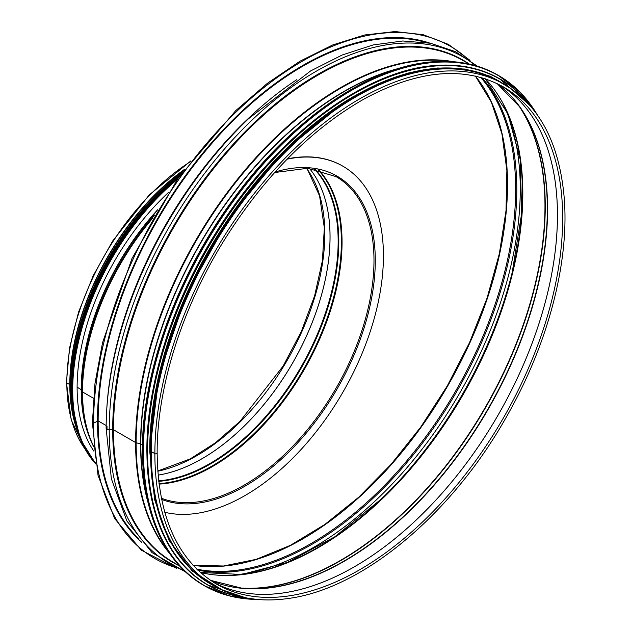 <?xml version="1.0" encoding="UTF-8"?>
<svg xmlns="http://www.w3.org/2000/svg" width="631" height="631" viewBox="0 0 631 631"><rect width="100%" height="100%" fill="white"/><g stroke="black" fill="none" stroke-linecap="round" stroke-linejoin="round"><path stroke-width="0.95" d="M93.388 445.762A183.763 106.095 -60 0 1 82.503 391.93L93.435 398.24L82.503 391.93A1.846 1.065 180 0 1 82.006 391.417A1.846 1.065 0 0 0 82.503 391.93A183.763 106.095 -60 0 1 152.868 217.963M93.435 446.291A183.479 105.929 -60 0 1 88.671 434.964L88.04 433.134A182.059 105.109 -60 0 1 81.431 389.919L82.006 391.409L81.431 389.919A0.923 0.528 -0 0 0 81.202 389.674A0.923 0.528 180 0 1 81.431 389.919A182.059 105.109 -60 0 1 156.961 210.943M77.132 387.158L81.202 389.674L77.132 387.166M190.893 160.881L149.271 194.884L112.712 240.939L93.207 275.731L78.583 312.029L69.513 348.131L66.436 382.339A1.333 0.773 0 0 0 66.831 382.883A1.333 0.773 180 0 1 66.436 382.339L71.185 419.812L85.138 449.225M77.053 429.837A183.763 106.095 -60 0 1 69.796 384.594L66.831 382.883L69.796 384.594A183.763 106.095 -60 0 1 184.512 169.353M73.803 417.69A183.298 105.827 -60 0 1 70.12 384.405A183.298 105.827 -60 0 1 183.929 170.157M287.144 159.162A195.744 113.012 -60 0 1 342.893 166.205A195.744 113.012 -60 0 1 350.71 377.906A195.744 113.012 -60 0 1 164.77 512.269M287.46 158.838A195.744 113.012 -60 0 1 342.57 166.016A195.744 113.012 -60 0 1 342.728 166.111M93.932 451.22A182.099 105.14 -60 0 1 168.493 192.447M504.563 84.499A289.692 167.254 -60 0 0 281.323 162.112A289.692 167.254 -60 0 0 154.871 453.65A1.333 0.773 180 0 0 156.322 453.815A1.333 0.773 180 0 0 157.151 453.105L157.151 453.105A1.333 0.773 180 0 1 156.322 453.823A1.333 0.773 180 0 1 154.871 453.65L151.251 451.559A289.692 167.254 -60 0 1 277.703 160.022A289.692 167.254 -60 0 1 500.943 82.409L504.563 84.499C539.221 105.401 559.058 142.669 564.075 196.304C569.888 261.392 548.102 344.471 506.188 417.32C451.828 513.902 363.811 587.745 290.15 598.22C261.62 602.605 236.522 598.622 214.871 586.27A289.692 167.254 -60 0 1 154.871 453.65L151.259 451.559A289.692 167.254 -60 0 0 211.251 584.18L214.871 586.27M147.165 498.585A287.854 166.19 -60 0 1 140.823 444.043L142.488 444.95L140.823 444.043A0.923 0.528 -0 0 0 140.579 443.948L136.138 442.749A1.846 1.065 180 0 1 135.61 442.536L113.454 429.743A0.923 0.528 -0 0 0 112.697 429.593L109.21 429.821A2.769 1.593 180 0 1 106.134 428.236A2.769 1.593 180 0 1 106.15 428.055A292.792 169.045 -60 0 1 116.459 347.586L116.459 347.586A292.792 169.045 -60 0 1 248.653 118.62L310.665 70.909L342.199 55.007L373.142 44.943L402.815 40.983L430.531 43.247L455.629 51.726L477.446 66.231M138.899 538.961A289.692 167.254 -60 0 1 98.144 420.901L106.142 425.515L98.144 420.901L93.585 423.164A0.694 0.402 180 0 1 92.607 422.596M425.609 42.364A289.692 167.254 -60 0 0 211.219 144.144A289.692 167.254 -60 0 0 98.144 420.901L93.585 423.156A0.694 0.402 180 0 1 92.607 422.589M394.785 69.71A287.854 166.19 -60 0 0 140.823 444.035A0.923 0.528 0 0 0 140.579 443.94L136.138 442.741A1.846 1.065 180 0 1 135.61 442.528L113.454 429.743A0.923 0.528 0 0 0 112.697 429.585L109.21 429.821A2.769 1.593 180 0 1 106.134 428.236A2.769 1.593 180 0 1 106.15 428.055M298.447 133.583A289.235 166.986 120 0 0 154.327 383.175M353.179 96.677A289.235 166.986 120 0 0 149.721 449.075M436.258 69.339A289.235 166.986 120 0 0 150.959 451.015A289.235 166.986 120 0 0 167.586 534.694M84.854 448.712A183.763 106.095 -60 0 1 66.831 382.883A183.763 106.095 -60 0 1 190.168 161.828M306.414 168.185A181.089 104.549 -60 0 1 297.24 341.521A181.089 104.549 -60 0 1 157.782 471.207M158.097 475.127A181.089 104.549 -60 0 0 302.154 345.189A181.089 104.549 -60 0 0 309.427 168.398A181.089 104.549 -60 0 1 302.131 345.173A181.089 104.549 -60 0 1 158.089 475.111M314.23 168.99A181.46 104.762 -60 0 1 309.6 351.01A181.46 104.762 -60 0 1 158.665 480.822M314.83 169.084A181.673 104.888 -60 0 1 310.081 351.577A181.673 104.888 -60 0 1 158.728 481.327M318.024 169.7A183.085 105.708 -60 0 1 311.69 354.267A183.085 105.708 -60 0 1 158.996 483.591M318.687 169.849A183.298 105.827 -60 0 1 312.187 354.898A183.298 105.827 -60 0 1 159.067 484.111M274.627 172.539L307.762 168.264L336.023 176.601A183.298 105.827 -60 0 1 340.07 381.029A183.298 105.827 -60 0 1 161.378 498.222M275.108 172.003A184.22 106.363 -60 0 1 361.516 335.771A184.22 106.363 -60 0 1 161.623 499.421M93.435 446.314L88.671 434.964A183.479 105.929 -60 0 1 82.006 391.417A183.479 105.929 -60 0 1 154.516 215.1M90.123 438.876A181.917 105.03 -60 0 1 81.202 389.674A181.917 105.03 -60 0 1 157.679 209.737M95.573 463.012A188.369 108.753 -60 0 1 177.287 179.433M95.644 463.43A188.551 108.863 -60 0 1 177.847 178.628M179.654 176.073L148.214 206.069L120.269 242.612L97.529 283.469L81.407 326.117L72.888 367.936L72.502 406.356L80.271 439.01L95.731 463.895A188.551 108.863 -60 0 1 179.519 176.262M71.879 397.136A188.377 108.761 -60 0 1 179.575 176.183M71.918 399.037A186.066 107.428 -60 0 1 180.498 174.89M73.677 415.056A186.248 107.53 -60 0 1 181.026 174.156M76.958 429.451A186.248 107.53 -60 0 1 181.894 172.941M71.342 399.912A186.082 107.436 -60 0 1 181.957 172.862M71.453 371.714A183.944 106.197 -60 0 1 182.154 172.586M148.261 503.475A287.91 166.221 -60 0 1 140.579 443.948A287.91 166.221 -60 0 1 399.573 68.211M136.138 442.741A289.582 167.191 -60 0 1 242.209 174.337A289.582 167.191 -60 0 1 450.534 61.522M167.956 550.966A289.582 167.191 -60 0 1 136.138 442.749M169.502 553.277A289.692 167.254 -60 0 1 135.61 442.536A289.692 167.254 -60 0 1 243.385 172.018A289.692 167.254 -60 0 1 453.303 61.704M179.401 565.794L173.454 562.355A289.692 167.254 -60 0 1 113.454 429.743A289.692 167.254 -60 0 1 239.914 138.205A289.692 167.254 -60 0 1 463.146 60.592L469.093 64.023M179.512 565.912A290.047 167.46 -60 0 1 112.697 429.593A290.047 167.46 -60 0 1 243.637 133.196A290.047 167.46 -60 0 1 469.259 64.062M184.11 570.621A292.792 169.045 -60 0 1 109.21 429.821A292.792 169.045 -60 0 1 246.019 125.948A292.792 169.045 -60 0 1 475.632 65.687M185.49 571.923L152.016 552.606L126.886 520.977L111.371 478.811L106.134 428.236C106.158 402.665 109.597 375.784 116.459 347.586L116.767 346.332A290.047 167.46 -60 0 1 247.723 119.511L248.653 118.62M106.805 408.596A289.692 167.254 -60 0 1 296.657 79.751M141.652 542.242A290.157 167.523 -60 0 1 97.489 420.901A290.157 167.523 -60 0 1 213.207 140.887A290.157 167.523 -60 0 1 429.821 43.105M173.107 566.733A295.687 170.717 -60 0 1 93.585 423.164A295.687 170.717 -60 0 1 234.093 113.959A295.687 170.717 -60 0 1 466.766 58.099M475.419 76.083A289.235 166.986 -60 0 1 447.608 386.125A289.235 166.986 -60 0 1 193.007 565.234M480.704 77.4A289.235 166.986 -60 0 1 455.756 390.834A289.235 166.986 -60 0 1 196.793 569.154M482.1 77.802A289.755 167.294 -60 0 1 456.781 391.425A289.755 167.294 -60 0 1 197.834 570.164M107.025 429.017A289.755 167.294 -60 0 1 107.01 426.075M503.152 103.981A292.508 168.879 -60 0 1 459.699 393.105A292.508 168.879 -60 0 1 231.033 575.306M512.372 271.748A292.508 168.879 -60 0 1 380.935 499.405M503.428 104.218A289.755 167.294 -60 0 1 512.222 272.371L512.222 272.371A289.755 167.294 -60 0 1 381.4 498.963L381.4 498.963A289.755 167.294 -60 0 1 231.38 575.425M485.397 78.828A289.235 166.986 -60 0 1 462.917 394.967A289.235 166.986 -60 0 1 200.374 572.506M517.357 103.618A289.235 166.986 -60 0 1 485.073 407.76A289.235 166.986 -60 0 1 237.824 587.792M518.808 105.558A289.148 166.939 -60 0 1 485.365 407.926A289.148 166.939 -60 0 1 240.23 588.076M505.888 90.872A287.476 165.977 -60 0 1 519.936 107.12A287.476 165.977 -60 0 1 487.787 409.33A287.476 165.977 -60 0 1 242.138 588.273A287.476 165.977 -60 0 1 221.055 584.227M519.936 107.12L497.141 83.592A287.389 165.929 -60 0 1 488.055 409.48A287.389 165.929 -60 0 1 210.383 580.307M500.596 85.351A287.026 165.716 -60 0 1 498.001 415.222A287.026 165.716 -60 0 1 213.625 582.405A287.026 165.716 -60 0 0 498.017 415.23A287.026 165.716 -60 0 0 500.604 85.351M503.222 86.818A287.026 165.716 -60 0 1 503.23 418.243A287.026 165.716 -60 0 1 216.204 583.951C177.705 560.478 158.018 516.868 157.151 453.105C156.859 387.26 182.296 307.06 225.251 238.542C265.351 175.229 311.895 128.566 364.899 98.546C418.803 69.71 464.913 65.798 503.222 86.818M350.655 89.783A294.306 169.92 120 0 0 142.488 450.266A294.306 169.92 120 0 0 142.488 450.337M203.482 585.229C163.618 560.825 143.269 515.866 142.432 450.337C141.975 374.254 175.457 279.73 229.495 204.547C287.839 121.767 368.756 65.379 434.617 61.664C458.406 60.087 479.528 64.583 497.962 75.16A294.488 170.023 120 0 0 271.03 154.051A294.488 170.023 120 0 0 142.488 450.416A294.488 170.023 120 0 0 203.482 585.229L204.199 585.639A294.488 170.023 120 0 0 257.18 599.434M537.115 114.558A294.488 170.023 120 0 0 498.687 75.578A294.488 170.023 120 0 0 271.756 154.469A294.488 170.023 120 0 0 143.213 450.834A294.488 170.023 120 0 0 204.199 585.639L229.258 595.861L257.361 599.45M536.516 113.714A294.314 169.92 120 0 0 302.47 125.514A294.314 169.92 120 0 0 143.466 450.834A294.314 169.92 120 0 0 256.147 599.332M353.455 93.278A291.995 168.587 120 0 0 146.92 450.944A291.995 168.587 120 0 0 146.92 451.015M499.815 78.883A292.185 168.69 120 0 0 499.618 78.772A292.185 168.69 120 0 0 274.461 157.048A292.185 168.69 120 0 0 146.92 451.094A292.185 168.69 120 0 0 207.433 584.85A292.185 168.69 120 0 0 207.638 584.961M529.669 105.148A292.185 168.69 120 0 0 500.02 79.001A292.185 168.69 120 0 0 274.864 157.285A292.185 168.69 120 0 0 147.323 451.323A292.185 168.69 120 0 0 207.836 585.079A292.185 168.69 120 0 0 245.309 597.691M528.589 103.941A292.019 168.595 120 0 0 296.625 136.257A292.019 168.595 120 0 0 147.567 451.331A292.019 168.595 120 0 0 243.724 597.36M500.091 81.707A289.881 167.365 120 0 0 276.599 158.957A289.881 167.365 120 0 0 149.855 450.905M505.589 85.106A289.881 167.365 120 0 0 280.495 155.952A289.881 167.365 120 0 0 150.501 451.275A289.881 167.365 120 0 0 215.905 586.854M306.319 168.185L307.904 170.409L319.57 195.894L324.334 227.775L322.417 260.666L314.64 295.765L301.358 331.425L283.193 365.988L240.08 421.279L215.51 442.741L190.215 458.903L157.766 470.994M182.02 172.768L154.603 197.156L129.41 226.852L107.617 260.469L90.241 296.444L78.086 333.105L71.721 368.749L71.445 401.71L77.266 430.476M70.806 386.85L73.101 356.105L80.326 323.608L108.272 258.363L135.46 218.287L167.231 184.631L182.383 172.271M470.048 60.363L448.396 44.383L423.172 34.705L395.014 31.55L364.623 34.997L332.726 44.943L300.088 61.152L267.505 83.221L235.765 110.614L177.871 178.605L131.982 258.521L102.545 342.657L94.95 383.758L92.402 422.873L98.034 475.34L114.629 518.548L141.336 550.161L176.712 568.444M475.356 76.067L491.312 102.048L501.921 133.772L506.874 170.331L506.015 210.675L499.358 253.654L487.093 298.037L469.559 342.554L447.269 385.927L420.853 426.927L391.062 464.369L358.763 497.181L324.87 524.432L290.355 545.358L256.218 559.342L223.445 566.015L192.968 565.187M485.318 78.804L507.821 113.706L520.181 159.32L521.687 213.183L512.222 272.371M200.319 572.451L241.791 574.486L287.476 562.387L334.872 536.752L381.4 498.963M210.375 580.299L242.138 588.273M497.962 75.16L520.062 92.165L537.226 114.708M529.764 105.251L499.618 78.772C481.319 68.282 460.37 63.818 436.762 65.379C369.427 69.11 286.269 128.582 228.02 214.619C177.406 287.925 146.463 378.024 146.865 451.015C147.693 516.032 167.885 560.636 207.433 584.85L245.443 597.715M512.309 89.476L490.334 76.28L465.221 69.071L437.551 67.998L407.989 73.078L377.204 84.199L345.898 101.102L284.668 150.541L229.952 216.819L186.8 293.794L159.209 374.364L149.721 451.094L154.579 499.563L168.927 540.16L192.116 570.96L223.051 590.49"/></g></svg>

